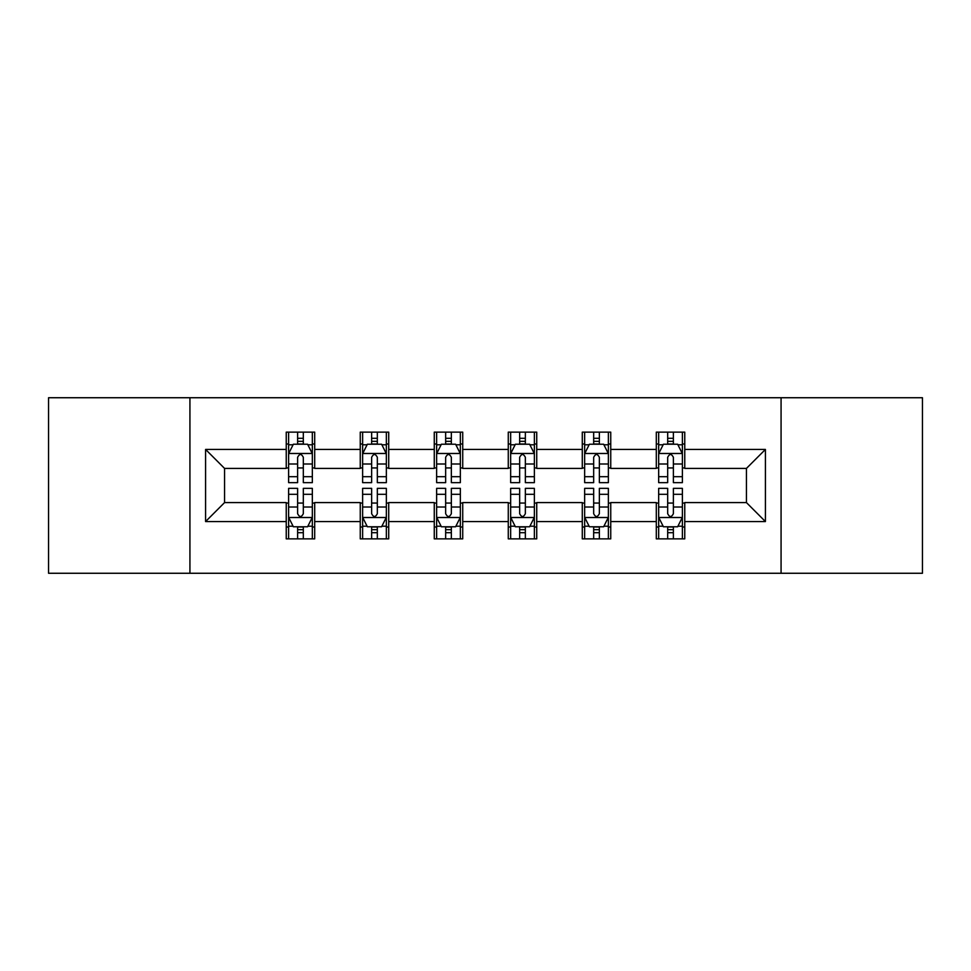 <?xml version="1.0" encoding="UTF-8"?>
<svg xmlns="http://www.w3.org/2000/svg" width="971" height="971" viewBox="0 0 971 971"><rect width="100%" height="100%" fill="white"/><g stroke="black" fill="none" stroke-linecap="round" stroke-linejoin="round"><path stroke-width="1.46" d="M781.072 573.266L922.45 573.266L922.45 397.734L781.072 397.734L781.072 573.266L189.928 573.266L189.928 397.734L48.55 397.734L48.55 573.266L189.928 573.266M781.072 397.734L189.928 397.734M684.761 449.439L684.761 432.131L656.299 432.131L656.299 449.439L610.747 449.439L610.747 432.131L582.284 432.131L582.284 449.439L536.732 449.439L536.732 432.131L508.27 432.131L508.27 449.439L462.73 449.439L462.73 432.131L434.268 432.131L434.268 449.439L388.716 449.439L388.716 432.131L360.253 432.131L360.253 449.439L314.701 449.439L314.701 432.131L286.239 432.131L286.239 449.439L205.585 449.439L205.585 521.561L224.568 502.577L286.239 502.577L286.239 538.869L314.701 538.869L314.701 502.577L360.253 502.577L360.253 538.869L388.716 538.869L388.716 502.577L434.268 502.577L434.268 538.869L462.73 538.869L462.73 502.577L508.27 502.577L508.27 538.869L536.732 538.869L536.732 502.577L582.284 502.577L582.284 538.869L610.747 538.869L610.747 502.577L656.299 502.577L656.299 538.869L684.761 538.869L684.761 502.577L746.432 502.577L746.432 468.423L684.761 468.423L684.761 449.439L765.415 449.439L765.415 521.561L684.761 521.561M656.299 521.561L610.747 521.561M582.284 521.561L536.732 521.561M508.27 521.561L462.73 521.561M434.268 521.561L388.716 521.561M360.253 521.561L314.701 521.561M286.239 521.561L205.585 521.561M656.299 449.439L656.299 468.423L610.747 468.423L610.747 449.439M582.284 449.439L582.284 468.423L536.732 468.423L536.732 449.439M508.27 449.439L508.27 468.423L462.73 468.423L462.73 449.439M434.268 449.439L434.268 468.423L388.716 468.423L388.716 449.439M360.253 449.439L360.253 468.423L314.701 468.423L314.701 449.439M286.239 449.439L286.239 468.423L224.568 468.423L205.585 449.439M224.568 468.423L224.568 502.577M765.415 521.561L746.432 502.577M746.432 468.423L765.415 449.439M286.239 443.99L288.618 443.99M297.624 443.99L303.316 443.99M312.334 443.99L314.701 443.99M286.239 467.949L288.618 467.949M297.624 467.949L303.316 467.949M312.334 467.949L314.701 467.949M286.239 503.051L288.618 503.051M297.624 503.051L303.316 503.051M312.334 503.051L314.701 503.051M286.239 527.01L288.618 527.01M297.624 527.01L303.316 527.01M312.334 527.01L314.701 527.01M360.253 503.051L362.62 503.051M371.638 503.051L377.331 503.051M386.349 503.051L388.716 503.051M360.253 527.01L362.62 527.01M371.638 527.01L377.331 527.01M386.349 527.01L388.716 527.01M360.253 443.99L362.62 443.99M371.638 443.99L377.331 443.99M386.349 443.99L388.716 443.99M360.253 467.949L362.62 467.949M371.638 467.949L377.331 467.949M386.349 467.949L388.716 467.949M434.268 503.051L436.634 503.051M445.653 503.051L451.345 503.051M460.351 503.051L462.73 503.051M434.268 527.01L436.634 527.01M445.653 527.01L451.345 527.01M460.351 527.01L462.73 527.01M434.268 443.99L436.634 443.99M445.653 443.99L451.345 443.99M460.351 443.99L462.73 443.99M434.268 467.949L436.634 467.949M445.653 467.949L451.345 467.949M460.351 467.949L462.73 467.949M508.27 503.051L510.649 503.051M519.655 503.051L525.347 503.051M534.366 503.051L536.732 503.051M508.27 527.01L510.649 527.01M519.655 527.01L525.347 527.01M534.366 527.01L536.732 527.01M508.27 443.99L510.649 443.99M519.655 443.99L525.347 443.99M534.366 443.99L536.732 443.99M508.27 467.949L510.649 467.949M519.655 467.949L525.347 467.949M534.366 467.949L536.732 467.949M582.284 503.051L584.651 503.051M593.669 503.051L599.362 503.051M608.38 503.051L610.747 503.051M582.284 527.01L584.651 527.01M593.669 527.01L599.362 527.01M608.38 527.01L610.747 527.01M582.284 443.99L584.651 443.99M593.669 443.99L599.362 443.99M608.38 443.99L610.747 443.99M582.284 467.949L584.651 467.949M593.669 467.949L599.362 467.949M608.38 467.949L610.747 467.949M656.299 503.051L658.666 503.051M667.684 503.051L673.376 503.051M682.382 503.051L684.761 503.051M656.299 527.01L658.666 527.01M667.684 527.01L673.376 527.01M682.382 527.01L684.761 527.01M656.299 443.99L658.666 443.99M667.684 443.99L673.376 443.99M682.382 443.99L684.761 443.99M656.299 467.949L658.666 467.949M667.684 467.949L673.376 467.949M682.382 467.949L684.761 467.949M303.316 438.297L297.624 438.297M312.334 476.7L303.316 476.7L303.316 482.648L312.334 482.648L312.334 453.712L307.589 444.22L293.351 444.22L288.618 453.712L288.618 482.648L297.624 482.648L297.624 476.7L288.618 476.7M288.618 453.712L288.618 432.131M312.334 453.712L312.334 432.131M297.624 444.22L297.624 432.131M303.316 432.131L303.316 444.22M303.316 476.7L303.316 457.268C301.423 453.615 299.529 453.615 297.624 457.268L297.624 476.7M297.624 532.703L303.316 532.703M288.618 494.3L297.624 494.3L297.624 488.352L288.618 488.352L288.618 517.288L293.351 526.78L307.589 526.78L312.334 517.288L312.334 488.352L303.316 488.352L303.316 494.3L312.334 494.3M312.334 517.288L312.334 538.869M288.618 517.288L288.618 538.869M303.316 526.78L303.316 538.869M297.624 538.869L297.624 526.78M297.624 494.3L297.624 513.732C299.517 517.385 301.423 517.385 303.316 513.732L303.316 494.3M377.331 438.297L371.638 438.297M386.349 476.7L377.331 476.7L377.331 482.648L386.349 482.648L386.349 453.712L381.603 444.22L367.366 444.22L362.62 453.712L362.62 482.648L371.638 482.648L371.638 476.7L362.62 476.7M362.62 453.712L362.62 432.131M386.349 453.712L386.349 432.131M371.638 444.22L371.638 432.131M377.331 432.131L377.331 444.22M377.331 476.7L377.331 457.268C375.437 453.615 373.532 453.615 371.638 457.268L371.638 476.7M451.345 438.297L445.653 438.297M460.351 476.7L451.345 476.7L451.345 482.648L460.351 482.648L460.351 453.712L455.605 444.22L441.38 444.22L436.634 453.712L436.634 482.648L445.653 482.648L445.653 476.7L436.634 476.7M436.634 453.712L436.634 432.131M460.351 453.712L460.351 432.131M445.653 444.22L445.653 432.131M451.345 432.131L451.345 444.22M451.345 476.7L451.345 457.268C449.452 453.615 447.546 453.615 445.653 457.268L445.653 476.7M371.638 532.703L377.331 532.703M362.62 494.3L371.638 494.3L371.638 488.352L362.62 488.352L362.62 517.288L367.366 526.78L381.603 526.78L386.349 517.288L386.349 488.352L377.331 488.352L377.331 494.3L386.349 494.3M386.349 517.288L386.349 538.869M362.62 517.288L362.62 538.869M377.331 526.78L377.331 538.869M371.638 538.869L371.638 526.78M371.638 494.3L371.638 513.732C373.532 517.385 375.425 517.385 377.331 513.732L377.331 494.3M445.653 532.703L451.345 532.703M436.634 494.3L445.653 494.3L445.653 488.352L436.634 488.352L436.634 517.288L441.38 526.78L455.605 526.78L460.351 517.288L460.351 488.352L451.345 488.352L451.345 494.3L460.351 494.3M460.351 517.288L460.351 538.869M436.634 517.288L436.634 538.869M451.345 526.78L451.345 538.869M445.653 538.869L445.653 526.78M445.653 494.3L445.653 513.732C447.546 517.385 449.439 517.385 451.345 513.732L451.345 494.3M525.347 438.297L519.655 438.297M534.366 476.7L525.347 476.7L525.347 482.648L534.366 482.648L534.366 453.712L529.62 444.22L515.395 444.22L510.649 453.712L510.649 482.648L519.655 482.648L519.655 476.7L510.649 476.7M510.649 453.712L510.649 432.131M534.366 453.712L534.366 432.131M519.655 444.22L519.655 432.131M525.347 432.131L525.347 444.22M525.347 476.7L525.347 457.268C523.454 453.615 521.561 453.615 519.655 457.268L519.655 476.7M599.362 438.297L593.669 438.297M608.38 476.7L599.362 476.7L599.362 482.648L608.38 482.648L608.38 453.712L603.634 444.22L589.397 444.22L584.651 453.712L584.651 482.648L593.669 482.648L593.669 476.7L584.651 476.7M584.651 453.712L584.651 432.131M608.38 453.712L608.38 432.131M593.669 444.22L593.669 432.131M599.362 432.131L599.362 444.22M599.362 476.7L599.362 457.268C597.468 453.615 595.575 453.615 593.669 457.268L593.669 476.7M673.376 438.297L667.684 438.297M682.382 476.7L673.376 476.7L673.376 482.648L682.382 482.648L682.382 453.712L677.649 444.22L663.411 444.22L658.666 453.712L658.666 482.648L667.684 482.648L667.684 476.7L658.666 476.7M658.666 453.712L658.666 432.131M682.382 453.712L682.382 432.131M667.684 444.22L667.684 432.131M673.376 432.131L673.376 444.22M673.376 476.7L673.376 457.268C671.483 453.615 669.577 453.615 667.684 457.268L667.684 476.7M519.655 532.703L525.347 532.703M510.649 494.3L519.655 494.3L519.655 488.352L510.649 488.352L510.649 517.288L515.395 526.78L529.62 526.78L534.366 517.288L534.366 488.352L525.347 488.352L525.347 494.3L534.366 494.3M534.366 517.288L534.366 538.869M510.649 517.288L510.649 538.869M525.347 526.78L525.347 538.869M519.655 538.869L519.655 526.78M519.655 494.3L519.655 513.732C521.548 517.385 523.454 517.385 525.347 513.732L525.347 494.3M593.669 532.703L599.362 532.703M584.651 494.3L593.669 494.3L593.669 488.352L584.651 488.352L584.651 517.288L589.397 526.78L603.634 526.78L608.38 517.288L608.38 488.352L599.362 488.352L599.362 494.3L608.38 494.3M608.38 517.288L608.38 538.869M584.651 517.288L584.651 538.869M599.362 526.78L599.362 538.869M593.669 538.869L593.669 526.78M593.669 494.3L593.669 513.732C595.563 517.385 597.468 517.385 599.362 513.732L599.362 494.3M667.684 532.703L673.376 532.703M658.666 494.3L667.684 494.3L667.684 488.352L658.666 488.352L658.666 517.288L663.411 526.78L677.649 526.78L682.382 517.288L682.382 488.352L673.376 488.352L673.376 494.3L682.382 494.3M682.382 517.288L682.382 538.869M658.666 517.288L658.666 538.869M673.376 526.78L673.376 538.869M667.684 538.869L667.684 526.78M667.684 494.3L667.684 513.732C669.577 517.385 671.471 517.385 673.376 513.732L673.376 494.3M312.213 453.481L288.727 453.481M288.618 444.791L293.072 444.791M307.868 444.791L312.334 444.791M297.624 463.992L288.618 463.992M312.334 463.992L303.316 463.992M303.316 441.32L297.624 441.32M288.727 517.519L312.213 517.519M312.334 526.209L307.868 526.209M293.072 526.209L288.618 526.209M303.316 507.008L312.334 507.008M288.618 507.008L297.624 507.008M297.624 529.681L303.316 529.681M386.227 453.481L362.741 453.481M362.62 444.791L367.087 444.791M381.882 444.791L386.349 444.791M371.638 463.992L362.62 463.992M386.349 463.992L377.331 463.992M377.331 441.32L371.638 441.32M460.242 453.481L436.756 453.481M436.634 444.791L441.089 444.791M455.897 444.791L460.351 444.791M445.653 463.992L436.634 463.992M460.351 463.992L451.345 463.992M451.345 441.32L445.653 441.32M362.741 517.519L386.227 517.519M386.349 526.209L381.882 526.209M367.087 526.209L362.62 526.209M377.331 507.008L386.349 507.008M362.62 507.008L371.638 507.008M371.638 529.681L377.331 529.681M436.756 517.519L460.242 517.519M460.351 526.209L455.897 526.209M441.089 526.209L436.634 526.209M451.345 507.008L460.351 507.008M436.634 507.008L445.653 507.008M445.653 529.681L451.345 529.681M534.244 453.481L510.758 453.481M510.649 444.791L515.103 444.791M529.911 444.791L534.366 444.791M519.655 463.992L510.649 463.992M534.366 463.992L525.347 463.992M525.347 441.32L519.655 441.32M608.259 453.481L584.773 453.481M584.651 444.791L589.118 444.791M603.913 444.791L608.38 444.791M593.669 463.992L584.651 463.992M608.38 463.992L599.362 463.992M599.362 441.32L593.669 441.32M682.273 453.481L658.787 453.481M658.666 444.791L663.132 444.791M677.928 444.791L682.382 444.791M667.684 463.992L658.666 463.992M682.382 463.992L673.376 463.992M673.376 441.32L667.684 441.32M510.758 517.519L534.244 517.519M534.366 526.209L529.911 526.209M515.103 526.209L510.649 526.209M525.347 507.008L534.366 507.008M510.649 507.008L519.655 507.008M519.655 529.681L525.347 529.681M584.773 517.519L608.259 517.519M608.38 526.209L603.913 526.209M589.118 526.209L584.651 526.209M599.362 507.008L608.38 507.008M584.651 507.008L593.669 507.008M593.669 529.681L599.362 529.681M658.787 517.519L682.273 517.519M682.382 526.209L677.928 526.209M663.132 526.209L658.666 526.209M673.376 507.008L682.382 507.008M658.666 507.008L667.684 507.008M667.684 529.681L673.376 529.681"/></g></svg>
